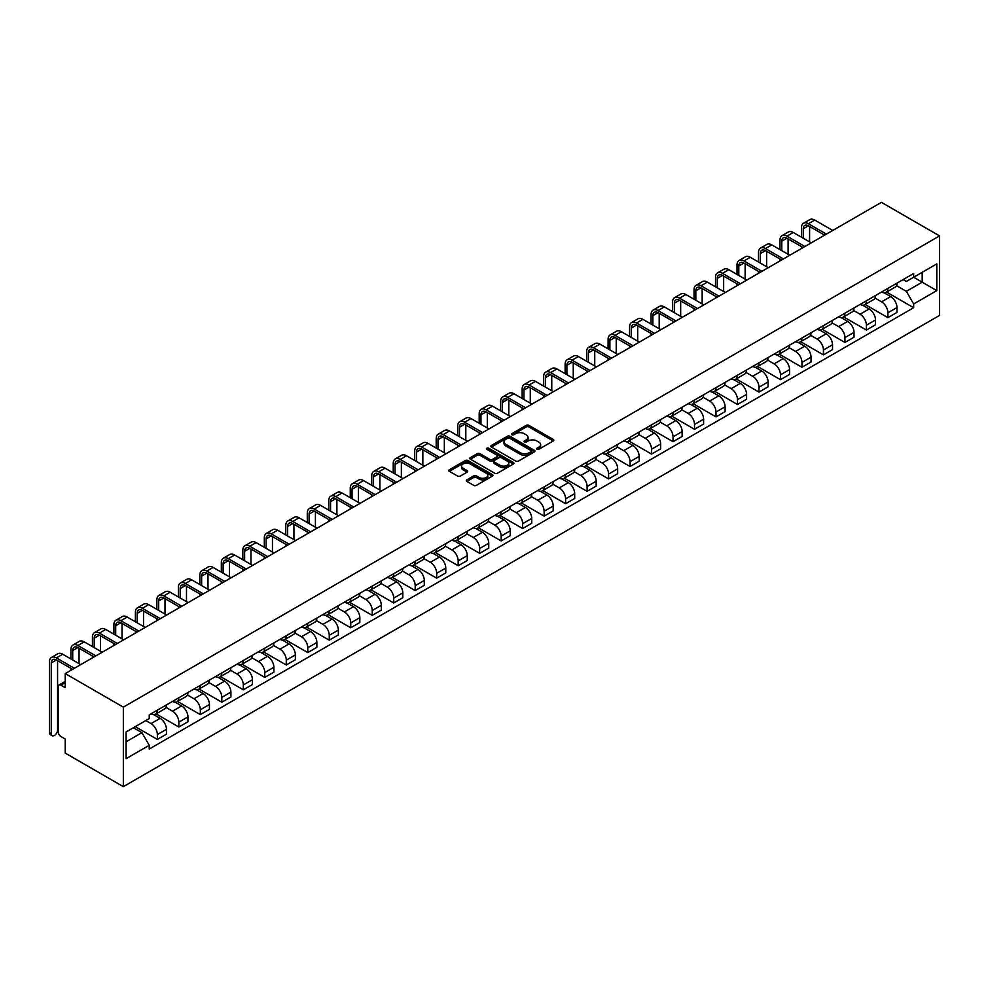 <?xml version="1.0" encoding="UTF-8"?>
<svg xmlns="http://www.w3.org/2000/svg" width="989" height="989" viewBox="0 0 989 989"><rect width="100%" height="100%" fill="white"/><g stroke="black" fill="none" stroke-linecap="round" stroke-linejoin="round"><path stroke-width="1.48" d="M536.99 449.278A1.335 0.779 0 0 0 538.894 449.278L553.247 440.983A1.916 1.1 0 0 0 553.815 440.204A1.916 1.1 0 0 0 553.247 439.425L528.917 425.369A1.916 1.1 0 0 0 526.21 425.369L511.845 433.664A1.335 0.779 0 0 0 513.736 434.752L515.603 433.689A6.119 3.536 0 0 1 524.257 433.689L526.284 434.851A6.119 3.536 0 0 1 528.077 437.348A6.119 3.536 0 0 1 526.284 439.845L524.417 440.921A1.335 0.779 0 0 0 526.309 442.021L528.175 440.946A6.119 3.536 0 0 1 536.829 440.946L538.857 442.12A6.119 3.536 0 0 1 540.649 444.617A6.119 3.536 0 0 1 538.857 447.115L536.99 448.178A1.335 0.779 0 0 0 536.99 449.278L536.99 448.178M466.857 479.85A1.916 1.1 0 0 0 466.301 480.629A1.916 1.1 0 0 0 466.857 481.42L473.694 485.352A1.916 1.1 0 0 0 476.389 485.352L492.349 476.142A1.916 1.1 0 0 0 492.905 475.363A1.916 1.1 0 0 0 492.349 474.584L468.007 460.54A1.916 1.1 0 0 0 465.312 460.54L449.352 469.75A1.916 1.1 0 0 0 448.796 470.529A1.916 1.1 0 0 0 449.352 471.308L457.598 476.068A1.916 1.1 0 0 0 460.305 476.068L467.129 472.124A1.916 1.1 0 0 0 467.698 471.345A1.916 1.1 0 0 0 467.129 470.566L463.05 468.205A5.118 2.955 0 0 1 461.542 466.116A5.118 2.955 0 0 1 464.706 463.384A5.118 2.955 0 0 1 470.282 464.026L486.291 473.274A5.118 2.955 0 0 1 487.8 475.363A5.118 2.955 0 0 1 484.635 478.095A5.118 2.955 0 0 1 479.059 477.452L476.389 475.907A1.916 1.1 0 0 0 473.694 475.907L466.857 479.85L466.857 481.42M123.341 707.135L65.225 673.583L881.422 202.349L939.55 235.901L123.341 707.135L123.341 786.651L939.55 315.417L939.55 235.901M515.739 461.084A1.916 1.1 0 0 0 518.434 461.084L534.394 451.874A1.916 1.1 0 0 0 534.95 451.095A1.916 1.1 0 0 0 534.394 450.304L510.052 436.26A1.916 1.1 0 0 0 507.357 436.26L491.397 445.47A1.916 1.1 0 0 0 490.841 446.249A1.916 1.1 0 0 0 491.397 447.028L515.739 461.084M487.268 449.562A1.335 0.779 0 0 1 488.628 449.76L513.34 464.026L497.418 473.224A1.916 1.1 0 0 1 494.71 473.224L470.381 459.168L470.381 457.61A1.916 1.1 0 0 0 469.812 458.389A1.916 1.1 0 0 0 470.381 459.168M470.381 457.61L477.205 453.667A1.916 1.1 0 0 1 479.912 453.667L489.778 459.366A1.916 1.1 0 0 0 492.485 459.366L497.01 456.745A1.916 1.1 0 0 0 497.566 455.966A1.916 1.1 0 0 0 497.01 455.187L486.736 449.253A1.335 0.779 0 0 1 488.628 448.165L513.365 462.444A1.916 1.1 0 0 1 513.934 463.223A1.916 1.1 0 0 1 513.365 464.014L513.365 462.444M65.225 673.583L65.225 687.652L60.947 685.192A3.894 2.25 -120 0 0 59.006 684.994A3.894 2.25 -120 0 0 58.19 686.774L58.19 731.786A3.894 2.25 -120 0 0 60.947 736.558L65.225 739.018L65.225 753.099L123.341 786.651M887.899 288.38A8.963 5.168 60 0 1 886.045 292.41L895.132 287.156A8.963 5.168 -120 0 0 896.986 283.138M874.993 298.035L881.57 301.83A8.963 5.168 60 0 1 887.899 312.796L896.986 307.554A8.963 5.168 -120 0 0 890.656 296.576L884.154 292.818M896.986 307.554L896.986 312.4L887.899 317.654L865.115 304.488M886.045 292.41A8.963 5.168 60 0 1 881.632 292.002M887.899 312.796L887.899 317.654M866.413 300.792A8.963 5.168 60 0 1 864.559 304.81L873.646 299.568A8.963 5.168 -120 0 0 875.5 295.538M843.629 316.9L866.413 330.054L875.5 324.8L875.5 319.954A8.963 5.168 -120 0 0 869.17 308.976L862.668 305.23M864.559 304.81A8.963 5.168 60 0 1 860.146 304.414M853.507 310.435L860.084 314.23A8.963 5.168 60 0 1 866.413 325.208L866.413 330.054M844.927 313.192A8.963 5.168 60 0 1 843.073 317.222L852.159 311.968A8.963 5.168 -120 0 0 854.014 307.95M822.143 329.3L844.927 342.454L854.014 337.212L854.014 332.366A8.963 5.168 -120 0 0 847.684 321.388L841.182 317.63M843.073 317.222A8.963 5.168 60 0 1 838.66 316.814M832.021 322.847L838.598 326.63A8.963 5.168 60 0 1 844.927 337.608L844.927 342.454M823.441 325.604A8.963 5.168 60 0 1 821.587 329.621L830.673 324.38A8.963 5.168 -120 0 0 832.528 320.349M800.657 341.712L823.441 354.866L832.528 349.612L832.528 344.765A8.963 5.168 -120 0 0 826.198 333.788L819.683 330.029M821.587 329.621A8.963 5.168 60 0 1 817.174 329.213M810.535 335.246L817.099 339.042A8.963 5.168 60 0 1 823.441 350.019L823.441 354.866M801.955 338.003A8.963 5.168 60 0 1 800.101 342.033L809.187 336.779A8.963 5.168 -120 0 0 811.042 332.761M779.171 354.111L801.955 367.265L811.042 362.023L811.042 357.165A8.963 5.168 -120 0 0 804.712 346.199L798.197 342.441M800.101 342.033A8.963 5.168 60 0 1 795.688 341.625M789.049 347.658L795.613 351.441A8.963 5.168 60 0 1 801.955 362.419L801.955 367.265M780.469 350.415A8.963 5.168 60 0 1 778.615 354.433L787.701 349.179A8.963 5.168 -120 0 0 789.556 345.161M757.685 366.523L780.469 379.677L789.556 374.423L789.556 369.577A8.963 5.168 -120 0 0 783.226 358.599L776.711 354.841M778.615 354.433A8.963 5.168 60 0 1 774.202 354.025M767.563 360.058L774.127 363.853A8.963 5.168 60 0 1 780.469 374.819L780.469 379.677M758.983 362.815A8.963 5.168 60 0 1 757.129 366.832L766.215 361.591A8.963 5.168 -120 0 0 768.07 357.573M736.199 378.923L758.983 392.077L768.07 386.835L768.07 381.977A8.963 5.168 -120 0 0 761.74 371.011L755.225 367.253M757.129 366.832A8.963 5.168 60 0 1 752.716 366.437M746.077 372.47L752.641 376.253A8.963 5.168 60 0 1 758.983 387.231L758.983 392.077M737.497 375.227A8.963 5.168 60 0 1 735.643 379.244L744.729 373.99A8.963 5.168 -120 0 0 746.584 369.973M714.713 391.323L737.497 404.489L746.584 399.235L746.584 394.388A8.963 5.168 -120 0 0 740.254 383.411L733.739 379.652M735.643 379.244A8.963 5.168 60 0 1 731.23 378.836M724.591 384.869L731.155 388.665A8.963 5.168 60 0 1 737.497 399.63L737.497 404.489M716.011 387.626A8.963 5.168 60 0 1 714.157 391.644L723.243 386.402A8.963 5.168 -120 0 0 725.098 382.372M693.227 403.735L716.011 416.888L725.098 411.647L725.098 406.788A8.963 5.168 -120 0 0 718.768 395.823L712.253 392.064M714.157 391.644A8.963 5.168 60 0 1 709.743 391.248M703.105 397.269L709.669 401.064A8.963 5.168 60 0 1 716.011 412.042L716.011 416.888M694.525 400.026A8.963 5.168 60 0 1 692.671 404.056L701.757 398.802A8.963 5.168 -120 0 0 703.612 394.784M671.741 416.134L694.525 429.3L703.612 424.046L703.612 419.2A8.963 5.168 -120 0 0 697.282 408.222L690.767 404.464M692.671 404.056A8.963 5.168 60 0 1 688.257 403.648M681.619 409.681L688.183 413.464A8.963 5.168 60 0 1 694.525 424.442L694.525 429.3M673.039 412.438A8.963 5.168 60 0 1 671.185 416.456L680.271 411.214A8.963 5.168 -120 0 0 682.126 407.184M650.243 428.546L673.039 441.7L682.126 436.446L682.126 431.6A8.963 5.168 -120 0 0 675.796 420.622L669.281 416.876M671.185 416.456A8.963 5.168 60 0 1 666.771 416.048M660.133 422.08L666.697 425.876A8.963 5.168 60 0 1 673.039 436.854L673.039 441.7M651.553 424.837A8.963 5.168 60 0 1 649.699 428.867L658.785 423.613A8.963 5.168 -120 0 0 660.64 419.596M628.757 440.946L651.553 454.099L660.64 448.858L660.64 443.999A8.963 5.168 -120 0 0 654.31 433.034L647.795 429.275M649.699 428.867A8.963 5.168 60 0 1 645.285 428.46M638.647 434.492L645.211 438.275A8.963 5.168 60 0 1 651.553 449.253L651.553 454.099M630.067 437.249A8.963 5.168 60 0 1 628.213 441.267L637.299 436.025A8.963 5.168 -120 0 0 639.154 431.995M607.271 453.358L630.067 466.511L639.154 461.257L639.154 456.411A8.963 5.168 -120 0 0 632.824 445.433L626.309 441.675M628.213 441.267A8.963 5.168 60 0 1 623.799 440.859M617.161 446.892L623.725 450.687A8.963 5.168 60 0 1 630.067 461.653L630.067 466.511M608.581 449.649A8.963 5.168 60 0 1 606.727 453.679L615.813 448.425A8.963 5.168 -120 0 0 617.668 444.407M585.785 465.757L608.581 478.911L617.668 473.669L617.668 468.811A8.963 5.168 -120 0 0 611.338 457.845L604.823 454.087M606.727 453.679A8.963 5.168 60 0 1 602.313 453.271M595.675 459.304L602.239 463.087A8.963 5.168 60 0 1 608.581 474.065L608.581 478.911M587.095 462.061A8.963 5.168 60 0 1 585.241 466.079L594.327 460.825A8.963 5.168 -120 0 0 596.182 456.807M564.299 478.169L587.095 491.323L596.182 486.069L596.182 481.223A8.963 5.168 -120 0 0 589.84 470.245L583.337 466.487M585.241 466.079A8.963 5.168 60 0 1 580.827 465.671M574.189 471.704L580.753 475.499A8.963 5.168 60 0 1 587.095 486.464L587.095 491.323M565.609 474.46A8.963 5.168 60 0 1 563.755 478.478L572.841 473.237A8.963 5.168 -120 0 0 574.696 469.219M542.813 490.569L565.609 503.722L574.696 498.481L574.696 493.622A8.963 5.168 -120 0 0 568.354 482.657L561.851 478.899M563.755 478.478A8.963 5.168 60 0 1 559.341 478.083M552.703 484.116L559.267 487.898A8.963 5.168 60 0 1 565.609 498.876L565.609 503.722M544.123 486.86A8.963 5.168 60 0 1 542.269 490.89L551.355 485.636A8.963 5.168 -120 0 0 553.21 481.618M521.327 502.968L544.123 516.134L553.21 510.88L553.21 506.034A8.963 5.168 -120 0 0 546.868 495.056L540.365 491.298M542.269 490.89A8.963 5.168 60 0 1 537.855 490.482M531.217 496.515L537.781 500.31A8.963 5.168 60 0 1 544.123 511.276L544.123 516.134M522.637 499.272A8.963 5.168 60 0 1 520.77 503.29L529.869 498.048A8.963 5.168 -120 0 0 531.723 494.018M499.841 515.38L522.637 528.534L531.723 523.292L531.723 518.434A8.963 5.168 -120 0 0 525.382 507.456L518.879 503.71M520.77 503.29A8.963 5.168 60 0 1 516.369 502.894M509.731 508.915L516.295 512.71A8.963 5.168 60 0 1 522.637 523.688L522.637 528.534M501.151 511.672A8.963 5.168 60 0 1 499.284 515.702L508.383 510.448A8.963 5.168 -120 0 0 510.237 506.43M478.355 527.78L501.151 540.934L510.237 535.692L510.237 530.846A8.963 5.168 -120 0 0 503.896 519.868L497.393 516.11M499.284 515.702A8.963 5.168 60 0 1 494.883 515.294M488.245 521.327L494.809 525.11A8.963 5.168 60 0 1 501.151 536.087L501.151 540.934M479.665 524.083A8.963 5.168 60 0 1 477.798 528.101L486.897 522.86A8.963 5.168 -120 0 0 488.751 518.829M456.869 540.192L479.665 553.346L488.751 548.091L488.751 543.245A8.963 5.168 -120 0 0 482.409 532.267L475.907 528.509M477.798 528.101A8.963 5.168 60 0 1 473.397 527.693M466.759 533.726L473.323 537.522A8.963 5.168 60 0 1 479.665 548.499L479.665 553.346M458.167 536.483A8.963 5.168 60 0 1 456.312 540.513L465.411 535.259A8.963 5.168 -120 0 0 467.265 531.241M435.383 552.591L458.179 565.745L467.265 560.503L467.265 555.645A8.963 5.168 -120 0 0 460.923 544.679L454.421 540.921M456.312 540.513A8.963 5.168 60 0 1 451.911 540.105M445.273 546.138L451.837 549.921A8.963 5.168 60 0 1 458.179 560.899L458.179 565.745M436.681 548.895A8.963 5.168 60 0 1 434.826 552.913L443.925 547.671A8.963 5.168 -120 0 0 445.779 543.641M413.897 565.003L436.681 578.157L445.779 572.903L445.779 568.057A8.963 5.168 -120 0 0 439.437 557.079L432.935 553.321M434.826 552.913A8.963 5.168 60 0 1 430.425 552.505M423.787 558.538L430.351 562.333A8.963 5.168 60 0 1 436.681 573.299L436.681 578.157M415.195 561.295A8.963 5.168 60 0 1 413.34 565.312L422.439 560.071A8.963 5.168 -120 0 0 424.293 556.053M392.41 577.403L415.195 590.557L424.293 585.315L424.293 580.456A8.963 5.168 -120 0 0 417.951 569.491L411.449 565.733M413.34 565.312A8.963 5.168 60 0 1 408.939 564.917M402.3 570.95L408.865 574.733A8.963 5.168 60 0 1 415.195 585.711L415.195 590.557M393.709 573.707A8.963 5.168 60 0 1 391.854 577.724L400.953 572.47A8.963 5.168 -120 0 0 402.807 568.452M370.924 589.803L393.709 602.969L402.807 597.715L402.807 592.868A8.963 5.168 -120 0 0 396.465 581.891L389.963 578.132M391.854 577.724A8.963 5.168 60 0 1 387.453 577.316M380.814 583.349L387.379 587.145A8.963 5.168 60 0 1 393.709 598.11L393.709 602.969M372.223 586.106A8.963 5.168 60 0 1 370.368 590.124L379.467 584.882A8.963 5.168 -120 0 0 381.321 580.852M349.438 602.214L372.223 615.368L381.321 610.126L381.321 605.268A8.963 5.168 -120 0 0 374.979 594.302L368.477 590.544M370.368 590.124A8.963 5.168 60 0 1 365.955 589.728M359.328 595.749L365.893 599.544A8.963 5.168 60 0 1 372.223 610.522L372.223 615.368M350.736 598.506A8.963 5.168 60 0 1 348.882 602.536L357.981 597.282A8.963 5.168 -120 0 0 359.835 593.264M327.952 614.614L350.736 627.78L359.835 622.526L359.835 617.68A8.963 5.168 -120 0 0 353.493 606.702L346.991 602.944M348.882 602.536A8.963 5.168 60 0 1 344.469 602.128M337.842 608.161L344.407 611.956A8.963 5.168 60 0 1 350.736 622.922L350.736 627.78M329.25 610.918A8.963 5.168 60 0 1 327.396 614.935L336.495 609.694A8.963 5.168 -120 0 0 338.349 605.664M306.466 627.026L329.25 640.18L338.349 634.926L338.349 630.08A8.963 5.168 -120 0 0 332.007 619.102L325.505 615.356M327.396 614.935A8.963 5.168 60 0 1 322.983 614.54M316.356 620.56L322.921 624.356A8.963 5.168 60 0 1 329.25 635.334L329.25 640.18M307.764 623.317A8.963 5.168 60 0 1 305.91 627.347L315.009 622.093A8.963 5.168 -120 0 0 316.863 618.076M284.98 639.426L307.764 652.579L316.863 647.338L316.863 642.491A8.963 5.168 -120 0 0 310.521 631.514L304.019 627.755M305.91 627.347A8.963 5.168 60 0 1 301.497 626.939M294.87 632.972L301.435 636.755A8.963 5.168 60 0 1 307.764 647.733L307.764 652.579M286.278 635.729A8.963 5.168 60 0 1 284.424 639.747L293.523 634.505A8.963 5.168 -120 0 0 295.377 630.475M263.494 651.838L286.278 664.991L295.377 659.737L295.377 654.891A8.963 5.168 -120 0 0 289.035 643.913L282.533 640.155M284.424 639.747A8.963 5.168 60 0 1 280.011 639.339M273.384 645.372L279.949 649.167A8.963 5.168 60 0 1 286.278 660.145L286.278 664.991M264.792 648.129A8.963 5.168 60 0 1 262.938 652.159L272.024 646.905A8.963 5.168 -120 0 0 273.891 642.887M242.008 664.237L264.792 677.391L273.891 672.149L273.891 667.291A8.963 5.168 -120 0 0 267.549 656.325L261.047 652.567M262.938 652.159A8.963 5.168 60 0 1 258.525 651.751M251.898 657.784L258.463 661.567A8.963 5.168 60 0 1 264.792 672.545L264.792 677.391M243.306 660.541A8.963 5.168 60 0 1 241.452 664.559L250.538 659.304A8.963 5.168 -120 0 0 252.405 655.287M220.522 676.649L243.306 689.803L252.405 684.549L252.405 679.703A8.963 5.168 -120 0 0 246.063 668.725L239.561 664.967M241.452 664.559A8.963 5.168 60 0 1 237.039 664.151M230.412 670.183L236.977 673.979A8.963 5.168 60 0 1 243.306 684.944L243.306 689.803M221.82 672.94A8.963 5.168 60 0 1 219.966 676.958L229.052 671.716A8.963 5.168 -120 0 0 230.907 667.699M199.036 689.049L221.82 702.202L230.919 696.961L230.919 692.102A8.963 5.168 -120 0 0 224.577 681.137L218.075 677.378M219.966 676.958A8.963 5.168 60 0 1 215.553 676.563M208.926 682.595L215.491 686.378A8.963 5.168 60 0 1 221.82 697.356L221.82 702.202M200.334 685.352A8.963 5.168 60 0 1 198.48 689.37L207.566 684.116A8.963 5.168 -120 0 0 209.421 680.098M177.55 701.448L200.334 714.614L209.433 709.36L209.433 704.514A8.963 5.168 -120 0 0 203.091 693.536L196.588 689.778M198.48 689.37A8.963 5.168 60 0 1 194.067 688.962M187.44 694.995L194.005 698.79A8.963 5.168 60 0 1 200.334 709.756L200.334 714.614M178.848 697.752A8.963 5.168 60 0 1 176.994 701.77L186.08 696.528A8.963 5.168 -120 0 0 187.935 692.498M156.064 713.86L178.848 727.014L187.935 721.772L187.935 716.914A8.963 5.168 -120 0 0 181.605 705.948L175.102 702.19M176.994 701.77A8.963 5.168 60 0 1 172.581 701.374M165.954 707.395L172.519 711.19A8.963 5.168 60 0 1 178.848 722.168L178.848 727.014M157.362 710.151A8.963 5.168 60 0 1 155.508 714.182L164.594 708.928A8.963 5.168 -120 0 0 166.449 704.91M135.258 726.655L157.362 739.426L166.449 734.172L166.449 729.326A8.963 5.168 -120 0 0 160.119 718.348L153.616 714.59M155.508 714.182A8.963 5.168 60 0 1 151.094 713.774M145.791 720.573L151.033 723.589A8.963 5.168 60 0 1 157.362 734.567L157.362 739.426M903.118 279.603L906.357 281.469L936.793 263.89L922.193 272.321L922.193 282.186L906.357 291.322L896.479 285.623M126.098 741.799L141.934 732.664L149.24 745.31L126.098 758.662L126.098 731.947L149.24 718.583L149.24 714.849L913.651 273.52L913.651 277.254L936.793 290.618L913.651 303.969L906.357 291.322M936.793 263.89L936.793 290.618M149.24 745.31L149.24 749.044L913.651 307.715L913.651 303.969M141.934 732.664L133.404 727.731M886.601 292.089L913.651 307.715M537.534 449.463L538.857 448.697A6.119 3.536 0 0 0 540.649 446.2L540.649 444.617M528.077 437.348L528.077 438.943A6.119 3.536 0 0 1 526.284 441.44L524.961 442.207M553.247 439.425L553.247 440.983L528.917 426.964A1.916 1.1 0 0 0 526.21 426.964L512.389 434.95M534.369 451.886L510.052 437.855A1.916 1.1 0 0 0 507.357 437.855L491.422 447.053L491.397 445.47M531.006 451.639A1.335 0.779 0 0 0 531.006 450.539L509.656 438.214A1.335 0.779 0 0 0 507.765 438.214L505.799 439.339A6.119 3.536 0 0 0 504.007 441.836A6.119 3.536 0 0 0 505.799 444.333L520.399 452.764A6.119 3.536 0 0 0 529.053 452.764L531.006 451.639L531.006 453.222A1.335 0.779 0 0 0 531.402 452.678L531.402 451.095M504.007 441.836L504.007 443.431A6.119 3.536 0 0 0 505.799 445.928L505.799 444.333M531.006 453.222L529.053 454.359A6.119 3.536 0 0 1 520.399 454.359L505.799 445.928M470.405 459.18L477.205 455.261L477.205 453.667M497.566 455.966L497.566 457.561A1.916 1.1 0 0 1 497.01 458.34L492.485 460.961A1.916 1.1 0 0 1 489.778 460.961L479.912 455.261A1.916 1.1 0 0 0 477.205 455.261M500.014 465.275A5.118 2.955 0 0 0 505.589 465.918A5.118 2.955 0 0 0 508.754 463.186A5.118 2.955 0 0 0 507.258 461.097L501.608 457.845A1.916 1.1 0 0 0 498.901 457.845L494.376 460.454A1.916 1.1 0 0 0 493.82 461.233A1.916 1.1 0 0 0 494.376 462.024L500.014 465.275L500.014 466.87A5.118 2.955 0 0 0 505.589 467.513A5.118 2.955 0 0 0 508.754 464.781L508.754 463.186M493.82 461.233L493.82 462.827A1.916 1.1 0 0 0 494.376 463.606L494.376 462.024M500.014 466.87L494.376 463.606M487.8 475.363L487.8 476.958A5.118 2.955 0 0 1 484.635 479.69A5.118 2.955 0 0 1 479.059 479.047L476.389 477.502A1.916 1.1 0 0 0 473.694 477.502L466.882 481.433M461.542 466.116L461.542 467.71A5.118 2.955 0 0 0 463.05 469.8L463.05 468.205M467.129 470.566L467.129 472.124L463.05 469.8M492.349 474.584L492.349 476.142L468.007 462.123A1.916 1.1 0 0 0 465.312 462.123L449.377 471.32L449.352 469.75M803.266 238.25L803.266 228.78A7.306 4.216 60 0 1 804.774 225.443A7.306 4.216 60 0 1 808.433 225.801L824.616 235.147M832.738 230.449L814.763 220.077A9.841 5.674 -120 0 0 809.843 219.595L803.513 223.254A9.841 5.674 -120 0 0 801.473 227.754L801.473 237.212M826.396 234.109L808.433 223.737A9.841 5.674 -120 0 0 803.513 223.254M801.473 246.595L801.473 248.511M809.595 241.909L809.595 226.481M781.78 250.65L781.78 241.192A7.306 4.216 60 0 1 783.288 237.842A7.306 4.216 60 0 1 786.947 238.213L803.13 247.547M811.252 242.861L793.277 232.489A9.841 5.674 -120 0 0 788.357 231.995L782.027 235.654A9.841 5.674 -120 0 0 779.987 240.154L779.987 249.624M804.91 246.521L786.947 236.136A9.841 5.674 -120 0 0 782.027 235.654M779.987 259.007L779.987 260.911M788.109 254.309L788.109 238.881M760.294 263.062L760.294 253.592A7.306 4.216 60 0 1 761.802 250.254A7.306 4.216 60 0 1 765.461 250.613L781.644 259.959M789.766 255.261L771.791 244.889A9.841 5.674 -120 0 0 766.871 244.407L760.541 248.054A9.841 5.674 -120 0 0 758.501 252.566L758.501 262.023M783.424 258.92L765.461 248.548A9.841 5.674 -120 0 0 760.541 248.054M758.501 271.406L758.501 273.31M766.623 266.721L766.623 251.293M738.808 275.461L738.808 266.004A7.306 4.216 60 0 1 740.316 262.654A7.306 4.216 60 0 1 743.963 263.025L760.158 272.358M768.28 267.673L750.305 257.288A9.841 5.674 -120 0 0 745.385 256.806L739.055 260.466A9.841 5.674 -120 0 0 737.015 264.965L737.015 274.435M761.938 271.332L743.963 260.948A9.841 5.674 -120 0 0 739.055 260.466M737.015 283.818L737.015 285.722M745.137 279.121L745.137 263.692M717.322 287.873L717.322 278.404A7.306 4.216 60 0 1 718.83 275.066A7.306 4.216 60 0 1 722.477 275.424L738.672 284.77M746.794 280.072L728.819 269.7A9.841 5.674 -120 0 0 723.899 269.206L717.569 272.865A9.841 5.674 -120 0 0 715.529 277.377L715.529 286.835M740.452 283.732L722.477 273.36A9.841 5.674 -120 0 0 717.569 272.865M715.529 296.218L715.529 298.122M723.651 291.532L723.651 276.104M695.836 300.273L695.836 290.815A7.306 4.216 60 0 1 697.344 287.465A7.306 4.216 60 0 1 700.991 287.824L717.186 297.17M725.308 292.484L707.333 282.1A9.841 5.674 -120 0 0 702.413 281.618L696.083 285.277A9.841 5.674 -120 0 0 694.043 289.777L694.043 299.234M718.966 296.144L700.991 285.759A9.841 5.674 -120 0 0 696.083 285.277M694.043 308.617L694.043 310.534M702.165 303.932L702.165 288.504M674.35 312.672L674.35 303.215A7.306 4.216 60 0 1 675.858 299.877A7.306 4.216 60 0 1 679.505 300.236L695.687 309.582M703.822 304.884L685.847 294.512A9.841 5.674 -120 0 0 680.927 294.017L674.597 297.677A9.841 5.674 -120 0 0 672.557 302.177L672.557 311.646M697.48 308.543L679.505 298.171A9.841 5.674 -120 0 0 674.597 297.677M672.557 321.029L672.557 322.933M680.679 316.332L680.679 300.916M652.864 325.084L652.864 315.627A7.306 4.216 60 0 1 654.372 312.277A7.306 4.216 60 0 1 658.019 312.635L674.201 321.981M682.336 317.296L664.361 306.911A9.841 5.674 -120 0 0 659.44 306.429L653.111 310.089A9.841 5.674 -120 0 0 651.071 314.589L651.071 324.046M675.994 320.943L658.019 310.571A9.841 5.674 -120 0 0 653.111 310.089M651.071 333.429L651.071 335.345M659.193 328.744L659.193 313.315M631.378 337.484L631.378 328.027A7.306 4.216 60 0 1 632.886 324.676A7.306 4.216 60 0 1 636.533 325.047L652.715 334.393M660.85 329.696L642.875 319.323A9.841 5.674 -120 0 0 637.954 318.829L631.625 322.488A9.841 5.674 -120 0 0 629.585 326.988L629.585 336.458M654.508 333.355L636.533 322.97A9.841 5.674 -120 0 0 631.625 322.488M629.585 345.841L629.585 347.745M637.707 341.143L637.707 325.715M609.892 349.896L609.892 340.426A7.306 4.216 60 0 1 611.4 337.088A7.306 4.216 60 0 1 615.047 337.447L631.229 346.793M639.364 342.095L621.389 331.723A9.841 5.674 -120 0 0 616.468 331.241L610.126 334.9A9.841 5.674 -120 0 0 608.099 339.4L608.099 348.857M633.022 345.754L615.047 335.382A9.841 5.674 -120 0 0 610.126 334.9M608.099 358.241L608.099 360.157M616.221 353.555L616.221 338.127M588.406 362.295L588.406 352.838A7.306 4.216 60 0 1 589.914 349.488A7.306 4.216 60 0 1 593.561 349.859L609.743 359.192M617.878 354.507L599.903 344.123A9.841 5.674 -120 0 0 594.982 343.64L588.64 347.3A9.841 5.674 -120 0 0 586.613 351.8L586.613 361.269M611.536 358.166L593.561 347.782A9.841 5.674 -120 0 0 588.64 347.3M586.613 370.652L586.613 372.556M594.735 365.955L594.735 350.526M566.907 374.707L566.907 365.238A7.306 4.216 60 0 1 568.428 361.9A7.306 4.216 60 0 1 572.075 362.258L588.257 371.604M596.392 366.907L578.417 356.534A9.841 5.674 -120 0 0 573.496 356.052L567.154 359.699A9.841 5.674 -120 0 0 565.127 364.212L565.127 373.669M590.05 370.566L572.075 360.194A9.841 5.674 -120 0 0 567.154 359.699M565.127 383.052L565.127 384.956M573.249 378.367L573.249 362.938M545.421 387.107L545.421 377.65A7.306 4.216 60 0 1 546.942 374.299A7.306 4.216 60 0 1 550.589 374.658L566.771 384.004M574.906 379.319L556.931 368.934A9.841 5.674 -120 0 0 552.01 368.452L545.668 372.111A9.841 5.674 -120 0 0 543.641 376.611L543.641 386.081M568.564 382.978L550.589 372.593A9.841 5.674 -120 0 0 545.668 372.111M543.641 395.464L543.641 397.368M551.763 390.766L551.763 375.338M523.935 399.519L523.935 390.049A7.306 4.216 60 0 1 525.456 386.711A7.306 4.216 60 0 1 529.103 387.07L545.285 396.416M553.42 391.718L535.445 381.346A9.841 5.674 -120 0 0 530.524 380.852L524.182 384.511A9.841 5.674 -120 0 0 522.155 389.023L522.155 398.48M547.078 395.377L529.103 385.005A9.841 5.674 -120 0 0 524.182 384.511M522.155 407.864L522.155 409.767M530.277 403.166L530.277 387.75M502.449 411.918L502.449 402.461A7.306 4.216 60 0 1 503.97 399.111A7.306 4.216 60 0 1 507.617 399.469L523.799 408.816M531.934 404.13L513.959 393.746A9.841 5.674 -120 0 0 509.038 393.263L502.696 396.923A9.841 5.674 -120 0 0 500.669 401.423L500.669 410.88M525.592 407.789L507.617 397.405A9.841 5.674 -120 0 0 502.696 396.923M500.669 420.263L500.669 422.179M508.791 415.578L508.791 400.149M480.963 424.318L480.963 414.861A7.306 4.216 60 0 1 482.484 411.523A7.306 4.216 60 0 1 486.131 411.881L502.313 421.227M510.448 416.53L492.473 406.158A9.841 5.674 -120 0 0 487.552 405.663L481.21 409.322A9.841 5.674 -120 0 0 479.183 413.822L479.183 423.292M504.106 420.189L486.131 409.817A9.841 5.674 -120 0 0 481.21 409.322M479.183 432.675L479.183 434.579M487.305 427.977L487.305 412.549M459.477 436.73L459.477 427.26A7.306 4.216 60 0 1 460.998 423.922A7.306 4.216 60 0 1 464.645 424.281L480.827 433.627M488.962 428.942L470.987 418.557A9.841 5.674 -120 0 0 466.066 418.075L459.724 421.734A9.841 5.674 -120 0 0 457.697 426.234L457.697 435.692M482.62 432.589L464.645 422.216A9.841 5.674 -120 0 0 459.724 421.734M457.697 445.075L457.697 446.991M465.819 440.389L465.819 424.961M437.991 449.13L437.991 439.672A7.306 4.216 60 0 1 439.512 436.322A7.306 4.216 60 0 1 443.159 436.693L459.341 446.027M467.476 441.341L449.501 430.969A9.841 5.674 -120 0 0 444.58 430.475L438.238 434.134A9.841 5.674 -120 0 0 436.198 438.634L436.198 448.104M461.134 445.001L443.159 434.616A9.841 5.674 -120 0 0 438.238 434.134M436.198 457.487L436.198 459.391M444.333 452.789L444.333 437.361M416.505 461.542L416.505 452.072A7.306 4.216 60 0 1 418.026 448.734A7.306 4.216 60 0 1 421.673 449.093L437.855 458.439M445.977 453.741L428.014 443.369A9.841 5.674 -120 0 0 423.094 442.887L416.752 446.534A9.841 5.674 -120 0 0 414.712 451.046L414.712 460.503M439.648 457.4L421.673 447.028A9.841 5.674 -120 0 0 416.752 446.534M414.712 469.886L414.712 471.802M422.847 465.201L422.847 449.772M395.019 473.941L395.019 464.484A7.306 4.216 60 0 1 396.54 461.134A7.306 4.216 60 0 1 400.186 461.504L416.369 470.838M424.491 466.153L406.528 455.768A9.841 5.674 -120 0 0 401.608 455.286L395.266 458.945A9.841 5.674 -120 0 0 393.226 463.445L393.226 472.915M418.162 469.812L400.186 459.428A9.841 5.674 -120 0 0 395.266 458.945M393.226 482.298L393.226 484.202M401.361 477.6L401.361 462.172M373.533 486.353L373.533 476.883A7.306 4.216 60 0 1 375.054 473.546A7.306 4.216 60 0 1 378.7 473.904L394.883 483.25M403.005 478.552L385.042 468.18A9.841 5.674 -120 0 0 380.122 467.686L373.78 471.345A9.841 5.674 -120 0 0 371.74 475.857L371.74 485.315M396.676 482.212L378.7 471.84A9.841 5.674 -120 0 0 373.78 471.345M371.74 494.698L371.74 496.602M379.875 490.012L379.875 474.584M352.047 498.753L352.047 489.295A7.306 4.216 60 0 1 353.567 485.945A7.306 4.216 60 0 1 357.214 486.304L373.397 495.65M381.519 490.964L363.556 480.58A9.841 5.674 -120 0 0 358.636 480.098L352.294 483.757A9.841 5.674 -120 0 0 350.254 488.257L350.254 497.714M375.19 494.624L357.214 484.239A9.841 5.674 -120 0 0 352.294 483.757M350.254 507.11L350.254 509.014M358.389 502.412L358.389 486.984M330.561 511.165L330.561 501.695A7.306 4.216 60 0 1 332.081 498.357A7.306 4.216 60 0 1 335.728 498.716L351.911 508.062M360.033 503.364L342.058 492.992A9.841 5.674 -120 0 0 337.15 492.497L330.808 496.157A9.841 5.674 -120 0 0 328.768 500.657L328.768 510.126M353.703 507.023L335.728 496.651A9.841 5.674 -120 0 0 330.808 496.157M328.768 519.509L328.768 521.413M336.903 514.812L336.903 499.396M309.075 523.564L309.075 514.107A7.306 4.216 60 0 1 310.595 510.757A7.306 4.216 60 0 1 314.242 511.115L330.425 520.461M338.547 515.776L320.572 505.391A9.841 5.674 -120 0 0 315.664 504.909L309.322 508.569A9.841 5.674 -120 0 0 307.282 513.068L307.282 522.526M332.217 519.423L314.242 509.051A9.841 5.674 -120 0 0 309.322 508.569M307.282 531.909L307.282 533.825M315.417 527.224L315.417 511.795M287.589 535.964L287.589 526.507A7.306 4.216 60 0 1 289.109 523.169A7.306 4.216 60 0 1 292.756 523.527L308.939 532.873M317.061 528.175L299.086 517.803A9.841 5.674 -120 0 0 294.178 517.309L287.836 520.968A9.841 5.674 -120 0 0 285.796 525.468L285.796 534.938M310.731 531.835L292.756 521.463A9.841 5.674 -120 0 0 287.836 520.968M285.796 544.321L285.796 546.225M293.931 539.623L293.931 524.195M266.103 548.376L266.103 538.906A7.306 4.216 60 0 1 267.611 535.568A7.306 4.216 60 0 1 271.27 535.927L287.453 545.273M295.575 540.575L277.6 530.203A9.841 5.674 -120 0 0 272.692 529.721L266.35 533.38A9.841 5.674 -120 0 0 264.31 537.88L264.31 547.337M289.245 544.234L271.27 533.862A9.841 5.674 -120 0 0 266.35 533.38M264.31 556.72L264.31 558.637M272.445 552.035L272.445 536.607M244.617 560.775L244.617 551.318A7.306 4.216 60 0 1 246.125 547.968A7.306 4.216 60 0 1 249.784 548.339L265.967 557.672M274.089 552.987L256.114 542.615A9.841 5.674 -120 0 0 251.206 542.12L244.864 545.78A9.841 5.674 -120 0 0 242.824 550.28L242.824 559.749M267.759 556.646L249.784 546.262A9.841 5.674 -120 0 0 244.864 545.78M242.824 569.132L242.824 571.036M250.959 564.435L250.959 549.006M223.131 573.187L223.131 563.718A7.306 4.216 60 0 1 224.639 560.38A7.306 4.216 60 0 1 228.298 560.738L244.481 570.084M252.603 565.387L234.628 555.014A9.841 5.674 -120 0 0 229.72 554.532L223.378 558.179A9.841 5.674 -120 0 0 221.338 562.692L221.338 572.149M246.273 569.046L228.298 558.674A9.841 5.674 -120 0 0 223.378 558.179M221.338 581.532L221.338 583.436M229.473 576.847L229.473 561.418M201.645 585.587L201.645 576.13A7.306 4.216 60 0 1 203.153 572.779A7.306 4.216 60 0 1 206.812 573.15L222.995 582.484M231.117 577.799L213.142 567.414A9.841 5.674 -120 0 0 208.222 566.932L201.892 570.591A9.841 5.674 -120 0 0 199.852 575.091L199.852 584.561M224.787 581.458L206.812 571.073A9.841 5.674 -120 0 0 201.892 570.591M199.852 593.944L199.852 595.848M207.987 589.246L207.987 573.818M180.159 597.999L180.159 588.529A7.306 4.216 60 0 1 181.667 585.191A7.306 4.216 60 0 1 185.326 585.55L201.509 594.896M209.631 590.198L191.656 579.826A9.841 5.674 -120 0 0 186.736 579.331L180.406 582.991A9.841 5.674 -120 0 0 178.366 587.503L178.366 596.96M203.301 593.857L185.326 583.485A9.841 5.674 -120 0 0 180.406 582.991M178.366 606.344L178.366 608.247M186.488 601.658L186.488 586.23M158.673 610.398L158.673 600.941A7.306 4.216 60 0 1 160.181 597.591A7.306 4.216 60 0 1 163.84 597.949L180.023 607.295M188.145 602.61L170.17 592.226A9.841 5.674 -120 0 0 165.25 591.743L158.92 595.403A9.841 5.674 -120 0 0 156.88 599.903L156.88 609.36M181.815 606.269L163.84 595.885A9.841 5.674 -120 0 0 158.92 595.403M156.88 618.743L156.88 620.659M165.002 614.058L165.002 598.629M137.187 622.81L137.187 613.341A7.306 4.216 60 0 1 138.695 610.003A7.306 4.216 60 0 1 142.354 610.361L158.537 619.707M166.659 615.01L148.684 604.638A9.841 5.674 -120 0 0 143.764 604.143L137.434 607.802A9.841 5.674 -120 0 0 135.394 612.302L135.394 621.772M160.329 618.669L142.354 608.297A9.841 5.674 -120 0 0 137.434 607.802M135.394 631.155L135.394 633.059M143.516 626.457L143.516 611.041M115.701 635.21L115.701 625.753A7.306 4.216 60 0 1 117.209 622.402A7.306 4.216 60 0 1 120.868 622.761L137.051 632.107M145.173 627.422L127.198 617.037A9.841 5.674 -120 0 0 122.277 616.555L115.948 620.214A9.841 5.674 -120 0 0 113.908 624.714L113.908 634.172M138.843 631.069L120.868 620.696A9.841 5.674 -120 0 0 115.948 620.214M113.908 643.555L113.908 645.471M122.03 638.869L122.03 623.441M94.215 647.61L94.215 638.152A7.306 4.216 60 0 1 95.723 634.802A7.306 4.216 60 0 1 99.382 635.173L115.565 644.519M123.687 639.821L105.712 629.449A9.841 5.674 -120 0 0 100.791 628.955L94.462 632.614A9.841 5.674 -120 0 0 92.422 637.114L92.422 646.583M117.357 643.48L99.382 633.108A9.841 5.674 -120 0 0 94.462 632.614M92.422 655.967L92.422 657.87M100.544 651.269L100.544 635.84M72.729 660.022L72.729 650.552A7.306 4.216 60 0 1 74.237 647.214A7.306 4.216 60 0 1 77.896 647.572L94.079 656.919M102.201 652.221L84.226 641.849A9.841 5.674 -120 0 0 79.305 641.366L72.976 645.026A9.841 5.674 -120 0 0 70.936 649.526L70.936 658.983M95.871 655.88L77.896 645.508A9.841 5.674 -120 0 0 72.976 645.026M70.936 668.366L70.936 670.282M79.058 663.681L79.058 648.252M52.17 735.705L50.377 734.679A4.475 2.584 -60 0 1 49.45 732.626L51.243 733.653A4.475 2.584 120 0 0 52.17 735.705A4.475 2.584 120 0 0 55.619 734.506A4.475 2.584 120 0 0 57.572 729.993L57.572 660.652M51.243 733.653L51.243 662.964A7.306 4.216 60 0 1 52.751 659.614A7.306 4.216 60 0 1 56.41 659.984L72.593 669.318M80.715 664.633L62.74 654.248A9.841 5.674 -120 0 0 57.819 653.766L51.49 657.425A9.841 5.674 -120 0 0 49.45 661.925L49.45 732.626M74.385 668.292L56.41 657.908A9.841 5.674 -120 0 0 51.49 657.425M178.848 722.168L187.935 716.914M200.334 709.756L209.433 704.514M221.82 697.356L230.919 692.102M243.306 684.944L252.405 679.703M264.792 672.545L273.891 667.291M286.278 660.145L295.377 654.891M307.764 647.733L316.863 642.491M329.25 635.334L338.349 630.08M350.736 622.922L359.835 617.68M372.223 610.522L381.321 605.268M393.709 598.11L402.807 592.868M415.195 585.711L424.293 580.456M436.681 573.299L445.779 568.057M458.179 560.899L467.265 555.645M479.665 548.499L488.751 543.245M501.151 536.087L510.237 530.846M522.637 523.688L531.723 518.434M544.123 511.276L553.21 506.034M565.609 498.876L574.696 493.622M587.095 486.464L596.182 481.223M608.581 474.065L617.668 468.811M630.067 461.653L639.154 456.411M651.553 449.253L660.64 443.999M673.039 436.854L682.126 431.6M694.525 424.442L703.612 419.2M716.011 412.042L725.098 406.788M737.497 399.63L746.584 394.388M758.983 387.231L768.07 381.977M780.469 374.819L789.556 369.577M801.955 362.419L811.042 357.165M823.441 350.019L832.528 344.765M844.927 337.608L854.014 332.366M866.413 325.208L875.5 319.954M157.362 734.567L166.449 729.326M151.033 723.589L160.119 718.348M172.519 711.19L181.605 705.948M194.005 698.79L203.091 693.536M215.491 686.378L224.577 681.137M236.977 673.979L246.063 668.725M258.463 661.567L267.549 656.325M279.949 649.167L289.035 643.913M301.435 636.755L310.521 631.514M322.921 624.356L332.007 619.102M344.407 611.956L353.493 606.702M365.893 599.544L374.979 594.302M387.379 587.145L396.465 581.891M408.865 574.733L417.951 569.491M430.351 562.333L439.437 557.079M451.837 549.921L460.923 544.679M473.323 537.522L482.409 532.267M494.809 525.11L503.896 519.868M516.295 512.71L525.382 507.456M537.781 500.31L546.868 495.056M559.267 487.898L568.354 482.657M580.753 475.499L589.84 470.245M602.239 463.087L611.338 457.845M623.725 450.687L632.824 445.433M645.211 438.275L654.31 433.034M666.697 425.876L675.796 420.622M688.183 413.464L697.282 408.222M709.669 401.064L718.768 395.823M731.155 388.665L740.254 383.411M752.641 376.253L761.74 371.011M774.127 363.853L783.226 358.599M795.613 351.441L804.712 346.199M817.099 339.042L826.198 333.788M838.598 326.63L847.684 321.388M860.084 314.23L869.17 308.976M881.57 301.83L890.656 296.576M65.225 682.719L60.947 685.192M538.857 448.697L538.857 447.115M524.417 442.021L524.417 440.921M526.284 441.44L526.284 439.845M511.845 434.752L511.845 433.664M526.21 426.964L526.21 425.369M528.917 426.964L528.917 425.369M507.357 437.855L507.357 436.26M510.052 437.855L510.052 436.26M534.394 451.874L534.394 450.304M520.399 454.359L520.399 452.764M529.053 454.359L529.053 452.764M479.912 455.261L479.912 453.667M489.778 460.961L489.778 459.366M492.485 460.961L492.485 459.366M497.01 458.34L497.01 456.745M488.628 449.76L488.628 448.165M473.694 477.502L473.694 475.907M476.389 477.502L476.389 475.907M479.059 479.047L479.059 477.452M465.312 462.123L465.312 460.54M468.007 462.123L468.007 460.54M808.433 223.737L814.763 220.077M803.266 228.78L808.433 225.801M786.947 236.136L793.277 232.489M781.78 241.192L786.947 238.213M765.461 248.548L771.791 244.889M760.294 253.592L765.461 250.613M743.963 260.948L750.305 257.288M738.808 266.004L743.975 263.025M722.477 273.36L728.819 269.7M717.322 278.404L722.477 275.424M700.991 285.759L707.333 282.1M695.836 290.815L700.991 287.824M679.505 298.171L685.847 294.512M674.35 303.215L679.505 300.236M658.019 310.571L664.361 306.911M652.864 315.627L658.019 312.635M636.533 322.97L642.875 319.323M631.378 328.027L636.533 325.047M615.047 335.382L621.389 331.723M609.892 340.426L615.047 337.447M593.561 347.782L599.903 344.123M588.406 352.838L593.561 349.859M572.075 360.194L578.417 356.534M566.907 365.238L572.075 362.258M550.589 372.593L556.931 368.934M545.421 377.65L550.589 374.658M529.103 385.005L535.445 381.346M523.935 390.049L529.103 387.07M507.617 397.405L513.959 393.746M502.449 402.461L507.617 399.469M486.131 409.817L492.473 406.158M480.963 414.861L486.131 411.881M464.645 422.216L470.987 418.557M459.477 427.26L464.645 424.281M443.159 434.616L449.501 430.969M437.991 439.672L443.159 436.693M421.673 447.028L428.014 443.369M416.505 452.072L421.673 449.093M400.186 459.428L406.528 455.768M395.019 464.484L400.186 461.504M378.7 471.84L385.042 468.18M373.533 476.883L378.7 473.904M357.214 484.239L363.556 480.58M352.047 489.295L357.214 486.304M335.728 496.651L342.058 492.992M330.561 501.695L335.728 498.716M314.242 509.051L320.572 505.391M309.075 514.107L314.242 511.115M292.756 521.463L299.086 517.803M287.589 526.507L292.756 523.527M271.27 533.862L277.6 530.203M266.103 538.906L271.27 535.927M249.784 546.262L256.114 542.615M244.617 551.318L249.784 548.339M228.298 558.674L234.628 555.014M223.131 563.718L228.298 560.738M206.812 571.073L213.142 567.414M201.645 576.13L206.812 573.15M185.326 583.485L191.656 579.826M180.159 588.529L185.326 585.55M163.84 595.885L170.17 592.226M158.673 600.941L163.84 597.949M142.354 608.297L148.684 604.638M137.187 613.341L142.354 610.361M120.868 620.696L127.198 617.037M115.701 625.753L120.868 622.761M99.382 633.108L105.712 629.449M94.215 638.152L99.382 635.173M77.896 645.508L84.226 641.849M72.729 650.552L77.896 647.572M56.41 657.908L62.74 654.248M51.243 662.964L56.41 659.984M59.006 684.994L65.225 681.409"/></g></svg>
